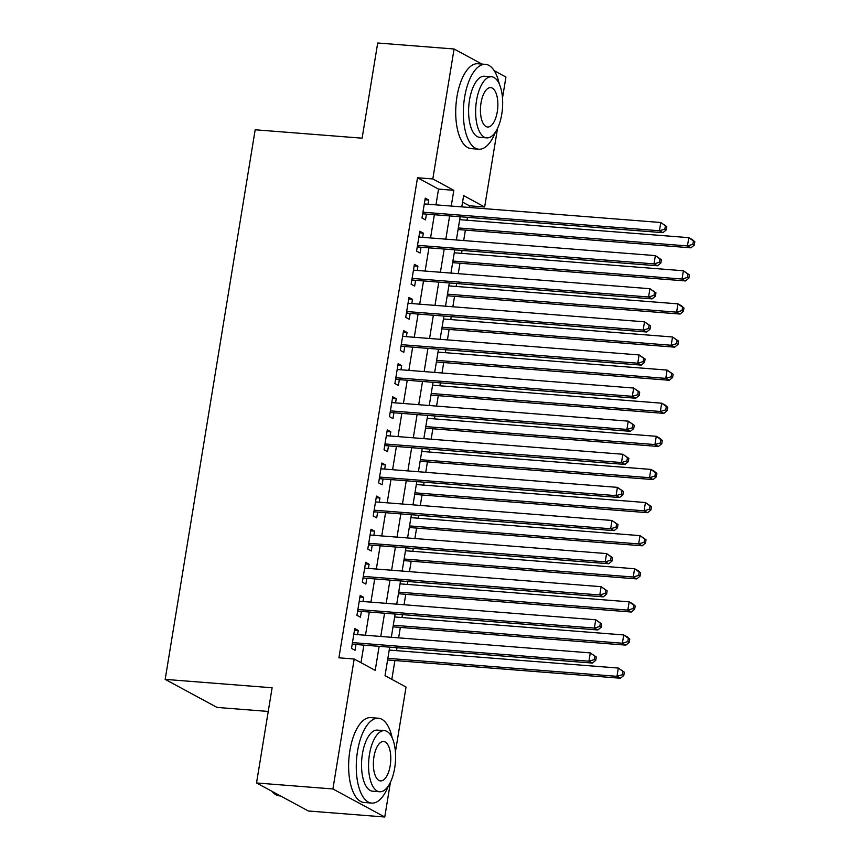<?xml version="1.0" encoding="UTF-8"?>
<svg xmlns="http://www.w3.org/2000/svg" width="860" height="860" viewBox="0 0 860 860"><rect width="100%" height="100%" fill="white"/><g stroke="black" fill="none" stroke-linecap="round" stroke-linejoin="round"><path stroke-width="1.29" d="M268.234 711.446L217.021 707.425L165.174 679.379L255.173 129.785L362.114 138.18L377.701 43L454.08 48.998L481.955 64.07M494.221 70.703L505.938 77.034L502.498 98.04M497.531 128.355L484.653 206.991L463.637 195.618L461.788 206.873M469.108 207.453L469.377 205.787L484.653 206.991M391.827 679.368L394.912 660.523M396.524 650.644L397.008 647.73M398.621 637.851L400.33 627.413M401.953 617.534L402.426 614.62M404.05 604.741L405.759 594.303M407.371 584.434L407.855 581.51M409.467 571.642L411.177 561.204M412.789 551.324L413.273 548.411M414.885 538.532L416.595 528.094M418.218 518.214L418.691 515.301M420.314 505.422L422.023 494.984M423.636 485.104L424.12 482.191M425.732 472.312L427.441 461.874M429.054 451.994L429.538 449.081M431.15 439.202L432.86 428.764M434.483 418.895L434.956 415.971M436.579 406.103L438.288 395.654M439.901 385.785L440.385 382.861M441.997 372.993L443.706 362.554M445.319 352.675L445.802 349.762M447.415 339.883L449.124 329.444M450.748 319.565L451.221 316.652M452.844 306.773L454.553 296.334M456.165 286.455L456.649 283.542M458.262 273.663L459.971 263.224M461.583 253.356L462.067 250.432M463.68 240.564L465.389 230.114M467.012 220.246L467.485 217.322M389.688 647.161L385.022 675.68L406.038 687.054L395.417 751.93M390.451 782.234L384.764 817L332.906 788.964L354.191 659.007L375.207 670.381L379.142 646.333M332.906 788.964L256.527 782.966L308.375 811.001L384.764 817M357.577 634.637L358.265 630.434L354.761 628.542L351.514 648.408L355.019 650.3L355.965 644.505M363.006 601.527L363.683 597.324L360.19 595.432L356.932 615.298L360.437 617.19L361.383 611.395M368.424 568.417L369.112 564.225L365.608 562.322L362.35 582.188L365.855 584.091L366.801 578.296M373.842 535.307L374.53 531.115L371.025 529.222L367.779 549.088L371.284 550.98L372.229 545.186M379.271 502.197L379.959 498.004L376.454 496.112L373.197 515.979L376.702 517.87L377.647 512.076M384.689 469.087L385.377 464.894L381.872 463.002L378.615 482.868L382.119 484.76L383.065 478.966M390.107 435.988L390.795 431.785L387.29 429.892L384.044 449.758L387.548 451.65L388.494 445.856M395.535 402.878L396.223 398.685L392.719 396.783L389.462 416.648L392.966 418.551L393.912 412.757M400.954 369.768L401.642 365.575L398.137 363.683L394.88 383.538L398.384 385.441L399.341 379.647M406.371 336.658L407.06 332.465L403.555 330.573L400.308 350.439L403.813 352.331L404.759 346.537M411.8 303.548L412.488 299.355L408.984 297.463L405.726 317.329L409.231 319.221L410.177 313.427M417.218 270.449L417.906 266.245L414.402 264.353L411.144 284.219L414.649 286.111L415.606 280.317M422.636 237.338L423.324 233.146L419.82 231.243L416.573 251.109L420.078 253.001L421.024 247.218M469.377 205.787L462.572 202.111M435.966 204.852L438.546 189.114L417.519 177.751L338.915 657.814L354.191 659.007M360.996 662.695L363.866 645.129M365.489 635.25L369.295 612.019M370.907 602.14L374.713 578.909M376.336 569.041L380.131 545.81M381.754 535.931L385.56 512.7M387.172 502.82L390.977 479.59M392.601 469.71L396.395 446.48M398.019 436.6L401.824 413.37M403.437 403.501L407.242 380.26M408.865 370.391L412.66 347.16M414.284 337.281L418.089 314.05M419.702 304.171L423.507 280.94M425.13 271.061L428.925 247.83M430.548 237.962L434.354 214.72M428.065 204.228L428.753 200.036L425.248 198.144L421.991 217.999L425.496 219.902L426.442 214.108M256.527 782.966L272.115 687.774L165.174 679.379M417.519 177.751L432.806 178.945L454.08 48.998M451.242 206.045L453.822 190.318L432.806 178.945M380.765 636.454L384.57 613.223M386.183 603.344L389.988 580.113M391.612 570.234L395.417 547.003M397.03 537.124L400.835 513.893M402.448 504.024L406.253 480.783M407.877 470.914L411.682 447.684M413.294 437.804L417.1 414.574M418.712 404.694L422.518 381.464M424.141 371.584L427.947 348.354M429.559 338.485L433.365 315.244M434.977 305.375L438.783 282.144M440.406 272.265L444.212 249.034M445.824 239.155L449.629 215.924M460.175 216.752L456.37 239.983M454.746 249.862L450.941 273.093M449.329 282.972L445.523 306.203M443.91 316.071L440.105 339.313M438.482 349.181L434.676 372.412M433.064 382.291L429.258 405.522M427.646 415.401L423.84 438.632M422.217 448.512L418.411 471.742M416.799 481.611L412.993 504.852M411.381 514.721L407.575 537.952M405.952 547.831L402.147 571.062M400.534 580.941L396.729 604.171M395.116 614.051L391.311 637.282M438.546 189.114L453.822 190.318M424.98 199.735L428.753 200.036M419.562 232.845L423.324 233.146M414.144 265.955L417.906 266.245M408.715 299.065L412.488 299.355M403.297 332.175L407.06 332.465M397.879 365.274L401.642 365.575M392.45 398.384L396.223 398.685M387.032 431.494L390.795 431.785M381.614 464.604L385.377 464.894M376.185 497.714L379.959 498.004M370.767 530.813L374.53 531.115M365.349 563.923L369.112 564.225M359.921 597.034L363.683 597.324M354.503 630.143L358.265 630.434M422.765 213.248L424.002 213.914L662.931 232.673L659.426 230.77L422.937 212.205M664.855 229.168L659.426 230.77L660.781 222.503L666.801 226.621L665.393 225.857L664.855 229.168L666.253 229.932L666.801 226.621M424.292 203.938L660.781 222.503L665.393 225.857M424.002 213.914A3.408 3.01 -61.6 0 0 422.819 214.065L422.625 214.129M662.931 232.673L666.253 229.932M458.079 229.545L690.956 247.83L687.452 245.928L688.806 237.661L459.691 219.666M458.337 227.943L687.452 245.928L692.88 244.326L694.289 245.089L694.826 241.778L693.429 241.015L692.88 244.326M693.429 241.015L688.806 237.661L692.311 239.553L694.826 241.778M694.289 245.089L690.956 247.83M499.241 83.904A42.559 18.544 94.5 0 0 485.459 64.349A42.559 18.544 94.5 0 0 464.604 97.309A42.559 18.544 94.5 0 0 478.794 149.21A42.559 18.544 94.5 0 0 495.457 132.042M485.459 64.349L477.816 63.747A42.559 18.544 94.5 0 0 456.972 96.707A42.559 18.544 94.5 0 0 471.151 148.608L478.794 149.21M486.749 137.879L479.729 137.331A30.648 13.351 -85.5 0 1 469.517 99.954A30.648 13.351 -85.5 0 1 484.524 76.228L491.554 76.776A30.648 13.351 94.5 0 0 476.537 100.513A30.648 13.351 94.5 0 0 486.749 137.879A30.648 13.351 94.5 0 0 501.767 114.154A30.648 13.351 94.5 0 0 491.554 76.776M481.019 102.931A19.748 8.6 94.5 0 0 487.609 127.011A19.748 8.6 94.5 0 0 497.284 111.725A19.748 8.6 94.5 0 0 490.694 87.645A19.748 8.6 94.5 0 0 481.019 102.931M392.16 737.783A42.559 18.544 94.5 0 0 378.379 718.229A42.559 18.544 94.5 0 0 357.534 751.188A42.559 18.544 94.5 0 0 371.713 803.089A42.559 18.544 94.5 0 0 388.376 785.922M378.379 718.229L370.746 717.627A42.559 18.544 94.5 0 0 349.891 750.587A42.559 18.544 94.5 0 0 364.081 802.487L371.713 803.089M379.679 791.759L372.649 791.211A30.648 13.351 -85.5 0 1 362.436 753.833A30.648 13.351 -85.5 0 1 377.443 730.108L384.474 730.656A30.648 13.351 94.5 0 0 369.467 754.392A30.648 13.351 94.5 0 0 379.679 791.759A30.648 13.351 94.5 0 0 394.686 768.034A30.648 13.351 94.5 0 0 384.474 730.656M373.95 756.811A19.748 8.6 94.5 0 0 380.529 780.901A19.748 8.6 94.5 0 0 390.204 765.604A19.748 8.6 94.5 0 0 383.625 741.524A19.748 8.6 94.5 0 0 373.95 756.811M272.007 791.34A42.559 18.544 94.5 0 0 279.446 795.844L280.5 795.93M417.347 246.358L418.573 247.024L657.502 265.783L654.008 263.88L417.519 245.315M659.437 262.278L654.008 263.88L655.363 255.603L661.372 259.731L659.975 258.967L659.437 262.278L660.835 263.042L661.372 259.731M418.874 237.037L655.363 255.603L659.975 258.967M418.573 247.024A3.408 3.01 -61.6 0 0 417.401 247.175L417.207 247.239M657.502 265.783L660.835 263.042M411.929 279.468L413.155 280.123L652.084 298.882L648.58 296.99L412.101 278.425M654.008 295.388L648.58 296.99L649.934 288.713L655.954 292.841L654.557 292.077L654.008 295.388L655.417 296.141L655.954 292.841M413.456 270.147L649.934 288.713L654.557 292.077M413.155 280.123A3.408 3.01 -61.6 0 0 411.972 280.274L411.779 280.338M652.084 298.882L655.417 296.141M406.5 312.567L407.737 313.233L646.666 331.992L643.162 330.1L406.673 311.535M648.591 328.498L643.162 330.1L644.516 321.823L650.536 325.94L649.128 325.188L648.591 328.498L649.988 329.251L650.536 325.94M408.027 303.257L644.516 321.823L649.128 325.188M407.737 313.233A3.408 3.01 -61.6 0 0 406.554 313.384L406.361 313.448M646.666 331.992L649.988 329.251M401.082 345.677L402.308 346.344L641.237 365.102L637.744 363.21L401.254 344.645M643.172 361.608L637.744 363.21L639.098 354.933L645.107 359.05L643.71 358.298L643.172 361.608L644.57 362.361L645.107 359.05M402.609 336.367L639.098 354.933L643.71 358.298M402.308 346.344A3.408 3.01 -61.6 0 0 401.136 346.494L400.943 346.558M641.237 365.102L644.57 362.361M452.65 262.655L685.538 280.94L682.034 279.038L683.388 270.76L454.273 252.775M452.919 261.053L682.034 279.038L687.462 277.436L688.86 278.199L689.408 274.888L688 274.125L687.462 277.436M688 274.125L683.388 270.76L689.408 274.888M688.86 278.199L685.538 280.94M447.232 295.765L680.109 314.04L676.616 312.148L677.97 303.87L448.856 285.885M447.49 294.163L676.616 312.148L682.044 310.546L683.442 311.298L683.979 307.998L682.582 307.235L682.044 310.546M682.582 307.235L677.97 303.87L681.475 305.762L683.979 307.998M683.442 311.298L680.109 314.04M441.814 328.864L674.692 347.15L671.187 345.258L672.541 336.98L443.427 318.995M442.072 327.273L671.187 345.258L676.616 343.656L678.024 344.409L678.562 341.098L677.164 340.345L676.616 343.656M677.164 340.345L672.541 336.98L678.562 341.098M678.024 344.409L674.692 347.15M436.385 361.974L669.274 380.26L665.769 378.368L667.124 370.09L438.009 352.106M436.654 360.372L665.769 378.368L671.198 376.766L672.595 377.519L673.143 374.207L671.735 373.455L671.198 376.766M671.735 373.455L667.124 370.09L673.143 374.207M672.595 377.519L669.274 380.26M395.664 378.787L396.89 379.454L635.82 398.212L632.315 396.32L395.837 377.744M637.744 394.708L632.315 396.32L633.669 388.043L639.689 392.16L638.292 391.397L637.744 394.708L639.152 395.471L639.689 392.16M397.191 369.477L633.669 388.043L638.292 391.397M396.89 379.454A3.408 3.01 -61.6 0 0 395.707 379.604L395.514 379.668M635.82 398.212L639.152 395.471M430.967 395.084L663.845 413.37L660.351 411.478L661.705 403.2L432.591 385.205M431.225 393.482L660.351 411.478L665.78 409.865L667.177 410.629L667.715 407.317L666.317 406.554L665.78 409.865M666.317 406.554L661.705 403.2L665.21 405.092L667.715 407.317M667.177 410.629L663.845 413.37M390.236 411.897L391.472 412.563L630.401 431.322L626.897 429.419L390.408 410.854M632.326 427.818L626.897 429.419L628.251 421.142L634.271 425.27L632.863 424.507L632.326 427.818L633.723 428.581L634.271 425.27M391.762 402.577L628.251 421.142L632.863 424.507M391.472 412.563A3.408 3.01 -61.6 0 0 390.289 412.714L390.096 412.779M630.401 431.322L633.723 428.581M425.55 428.194L658.427 446.48L654.922 444.577L656.277 436.3L427.162 418.315M425.808 426.592L654.922 444.577L660.351 442.975L661.759 443.738L662.297 440.427L660.899 439.664L660.351 442.975M660.899 439.664L656.277 436.3L659.781 438.202L662.297 440.427M661.759 443.738L658.427 446.48M384.818 445.007L386.043 445.673L624.973 464.421L621.479 462.529L384.99 443.964M626.908 460.928L621.479 462.529L622.833 454.252L628.843 458.38L627.445 457.617L626.908 460.928L628.305 461.691L628.843 458.38M386.344 435.687L622.833 454.252L627.445 457.617M386.043 445.673A3.408 3.01 -61.6 0 0 384.871 445.813L384.678 445.878M624.973 464.421L628.305 461.691M420.121 461.304L653.009 479.579L649.504 477.687L650.859 469.409L421.744 451.425M420.389 459.702L649.504 477.687L654.933 476.085L656.33 476.848L656.879 473.537L655.471 472.774L654.933 476.085M655.471 472.774L650.859 469.409L654.363 471.301L656.879 473.537M656.33 476.848L653.009 479.579M379.4 478.106L380.625 478.773L619.555 497.531L616.05 495.639L379.572 477.074M621.479 494.038L616.05 495.639L617.405 487.362L623.425 491.479L622.027 490.727L621.479 494.038L622.887 494.79L623.425 491.479M380.926 468.797L617.405 487.362L622.027 490.727M380.625 478.773A3.408 3.01 -61.6 0 0 379.443 478.923L379.249 478.988M619.555 497.531L622.887 494.79M414.703 494.403L647.58 512.689L644.086 510.797L645.441 502.519L416.326 484.535M414.961 492.812L644.086 510.797L649.515 509.195L650.913 509.948L651.45 506.637L650.053 505.884L649.515 509.195M650.053 505.884L645.441 502.519L651.45 506.637M650.913 509.948L647.58 512.689M373.971 511.216L375.207 511.883L614.137 530.641L610.632 528.75L374.143 510.184M616.061 527.148L610.632 528.75L611.987 520.472L618.007 524.589L616.599 523.837L616.061 527.148L617.458 527.9L618.007 524.589M375.498 501.907L611.987 520.472L616.599 523.837M375.207 511.883A3.408 3.01 -61.6 0 0 374.025 512.033L373.831 512.098M614.137 530.641L617.458 527.9M409.285 527.513L642.162 545.799L638.658 543.907L640.012 535.63L410.897 517.645M409.543 525.922L638.658 543.907L644.086 542.305L645.495 543.058L646.032 539.747L644.634 538.994L644.086 542.305M644.634 538.994L640.012 535.63L646.032 539.747M645.495 543.058L642.162 545.799M368.553 544.326L369.779 544.993L608.708 563.751L605.203 561.859L368.725 543.294M610.643 560.247L605.203 561.859L606.569 553.582L612.578 557.699L611.18 556.936L610.643 560.247L612.041 561.01L612.578 557.699M370.079 535.017L606.569 553.582L611.18 556.936M369.779 544.993A3.408 3.01 -61.6 0 0 368.607 545.143L368.413 545.208M608.708 563.751L612.041 561.01M403.856 560.623L636.744 578.909L633.239 577.017L634.594 568.739L405.479 550.744M404.125 559.021L633.239 577.017L638.668 575.404L640.066 576.168L640.614 572.857L639.206 572.093L638.668 575.404M639.206 572.093L634.594 568.739L638.099 570.632L640.614 572.857M640.066 576.168L636.744 578.909M363.135 577.436L364.361 578.103L603.29 596.861L599.786 594.959L363.307 576.393M605.214 593.357L599.786 594.959L601.14 586.681L607.16 590.809L605.762 590.046L605.214 593.357L606.622 594.12L607.16 590.809M364.661 568.116L601.14 586.681L605.762 590.046M364.361 578.103A3.408 3.01 -61.6 0 0 363.178 578.253L362.985 578.318M603.29 596.861L606.622 594.12M398.438 593.733L631.315 612.019L627.821 610.116L629.176 601.839L400.061 583.854M398.696 592.132L627.821 610.116L633.25 608.514L634.648 609.278L635.185 605.967L633.788 605.203L633.25 608.514M633.788 605.203L629.176 601.839L632.68 603.741L635.185 605.967M634.648 609.278L631.315 612.019M357.706 610.546L358.942 611.213L597.872 629.961L594.367 628.069L357.878 609.504M599.796 626.467L594.367 628.069L595.722 619.791L601.742 623.919L600.334 623.156L599.796 626.467L601.194 627.23L601.742 623.919M359.233 601.226L595.722 619.791L600.334 623.156M358.942 611.213A3.408 3.01 -61.6 0 0 357.76 611.353L357.566 611.417M597.872 629.961L601.194 627.23M393.02 626.843L625.897 645.118L622.393 643.226L623.747 634.949L394.632 616.964M393.278 625.241L622.393 643.226L627.821 641.625L629.23 642.388L629.767 639.077L628.37 638.313L627.821 641.625M628.37 638.313L623.747 634.949L627.252 636.841L629.767 639.077M629.23 642.388L625.897 645.118M352.288 643.656L353.514 644.312L592.443 663.071L588.939 661.179L352.46 642.613M594.378 659.577L588.939 661.179L590.304 652.901L596.313 657.018L594.916 656.266L594.378 659.577L595.776 660.329L596.313 657.018M353.815 634.336L590.304 652.901L594.916 656.266M353.514 644.312A3.408 3.01 -61.6 0 0 352.342 644.462L352.148 644.527M592.443 663.071L595.776 660.329M387.591 659.953L620.479 678.228L616.975 676.336L618.329 668.059L389.214 650.074M387.86 658.351L616.975 676.336L622.404 674.734L623.801 675.487L624.349 672.176L622.941 671.423L622.404 674.734M622.941 671.423L618.329 668.059L624.349 672.176M623.801 675.487L620.479 678.228"/></g></svg>
